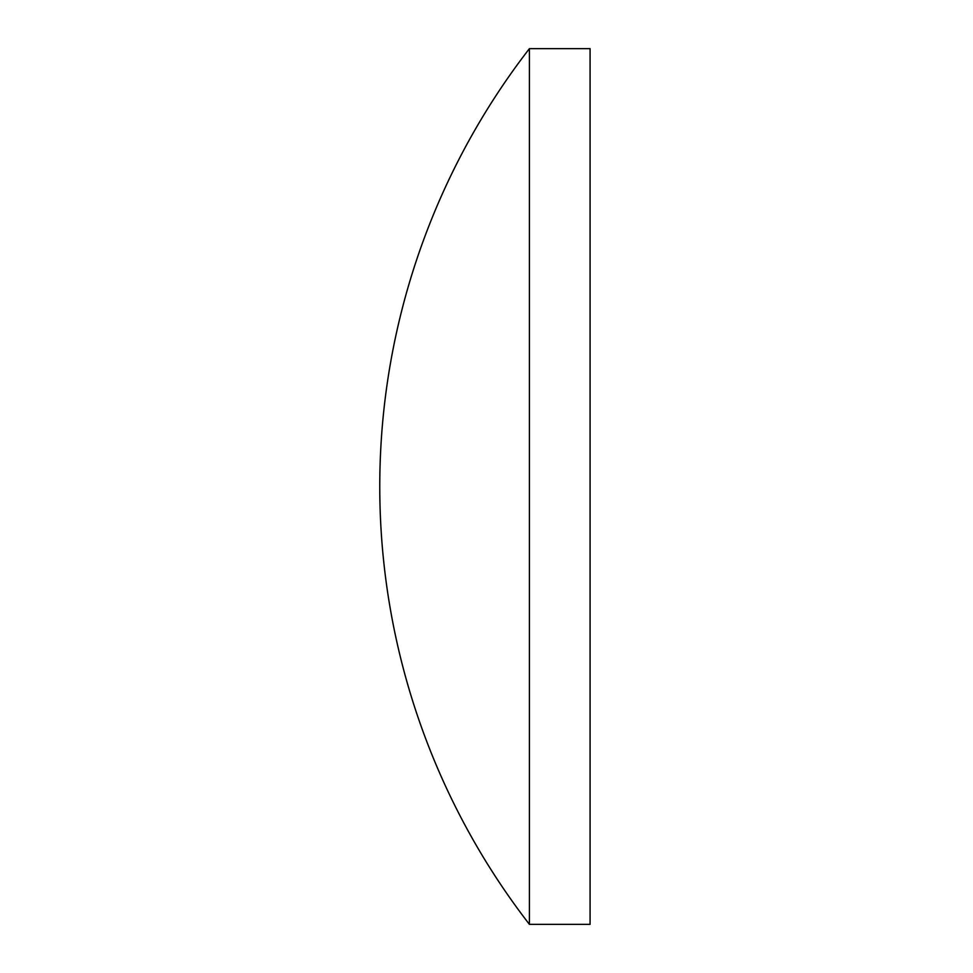 <?xml version="1.0" encoding="UTF-8"?>
<svg xmlns="http://www.w3.org/2000/svg" width="973" height="973" viewBox="0 0 973 973"><rect width="100%" height="100%" fill="white"/><g stroke="black" fill="none" stroke-linecap="round" stroke-linejoin="round"><path stroke-width="1.46" d="M529.409 486.5L529.409 48.65A715.386 715.386 0 0 0 529.409 924.35L529.409 486.5M529.409 924.35L590.076 924.35L590.076 48.65L529.409 48.65"/></g></svg>
